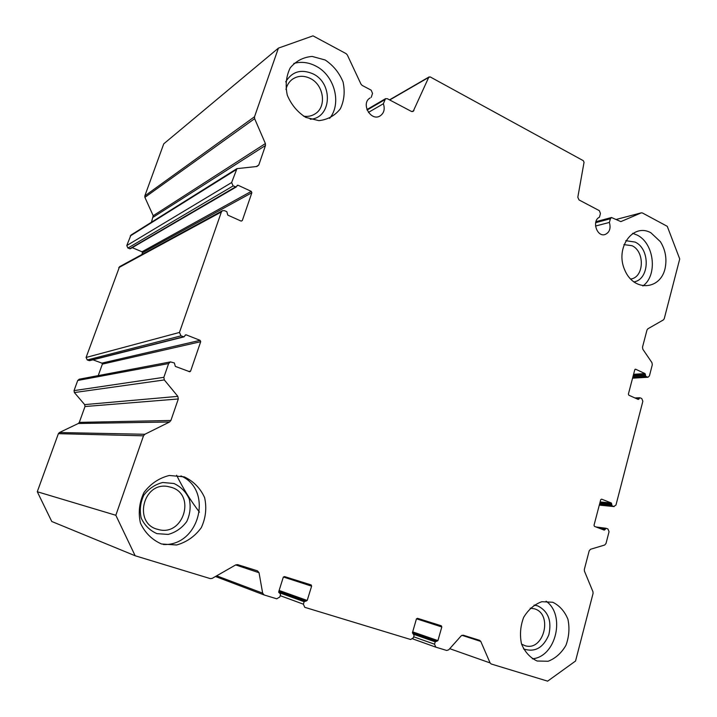 <?xml version="1.0" encoding="UTF-8"?>
<svg xmlns="http://www.w3.org/2000/svg" width="717" height="717" viewBox="0 0 717 717"><rect width="100%" height="100%" fill="white"/><g stroke="black" fill="none" stroke-linecap="round" stroke-linejoin="round"><path stroke-width="1.08" d="M379.974 116.002L380.144 115.903C384.043 113.134 385.119 109.083 383.371 103.75L385.477 98.713L387.35 98.713L411.388 111.413L413.153 111.44L428.703 77.4L430.209 76.925L583.333 160.698L584.041 162.293L577.812 197.256L579.004 199.926L599.349 210.664L600.461 213.523L599.439 217.215C591.579 220.737 596.831 237.202 604.951 234.558C609.549 232.532 611.027 228.49 609.387 222.431L610.4 218.757L611.502 217.52L620.877 221.616L641.195 212.886L642.396 212.958L667.267 226.33L679.725 258.945L664.238 318.733L663.413 319.899L647.827 328.825L646.994 330.008L642.504 347.153L642.853 349.269L651.959 362.659L652.309 364.765L649.441 375.842L648.007 377.241L645.712 376.371L645.434 374.668L633.281 375.448M380.144 115.903C370.859 121.899 360.445 103.356 370.115 97.942L369.255 98.57M189.772 371.791L190.597 371.119L200.706 341.686L200.088 340.333L186.268 334.875L185.631 334.839L184.054 336.847L181.016 335.861L179.456 332.455L221.392 211.954L222.404 210.717L224.52 210.655L226.832 211.694L227.782 215.1L241.082 221.069L242.31 220.549L251.873 192.721L251.282 191.376L238.116 185.282L237.255 185.318L236.26 186.958L233.115 185.927L231.627 182.548L236.951 168.629L256.973 166.487L258.774 165.035L265.496 145.479L265.398 143.561L254.625 118.663L254.526 116.737L278.402 48.129L313.006 35.85L346.114 53.65L347.315 54.949L360.992 84.149L362.184 85.422L371.191 90.181L372.526 93.398L371.227 97.378M189.835 371.782L175.342 366.405L174.348 362.945L170.476 361.906L168.629 363.564L77.723 380.476L79.255 379.221M645.434 374.668L645.004 373.566L635.638 369.228L634.778 369.739L628.388 394.108L628.827 395.21L638.273 399.45L639.887 397.756L641.76 398.527L642.853 401.287L615.966 505.055L613.752 506.507L612.085 505.843L611.35 502.993L601.608 499.149L600.712 499.722L594.017 525.274L594.474 526.386L604.288 530.141L606.107 528.277L607.926 528.958L609.056 531.718L606.008 543.486L604.682 545.028L590.539 549.267L589.195 550.817L584.337 569.397L584.436 571.117L592.959 591.74L593.058 593.452L575.554 661.02L547.636 681.15L491.19 663.987L490.087 662.92L480.784 641.428L479.628 640.326L463.191 635.19L461.192 635.827L448.734 649.808L446.709 650.471L435.802 647.155L434.547 644.207L435.219 641.84L437.926 640.613L441.806 626.963L441.287 625.78L417.473 618.305L416.398 619.004L412.418 632.779L414.085 635.37L413.395 637.754L410.689 639.519L304.752 607.317L303.39 604.189L304.151 601.706L307.19 600.47L311.617 586.156L311.044 584.893L284.479 576.558L283.269 577.275L278.725 591.731L280.562 594.492L279.782 596.992L276.744 598.803L264.152 594.976L262.655 593.147L259.034 572.713L257.448 570.84L237.659 564.646L235.776 564.871L212.214 578.368L210.287 578.61L135.163 555.765L115.84 515.272L143.49 435.819L144.843 434.278L169.588 421.99L170.906 420.467L178.309 398.966L177.843 396.367L164.318 379.938L163.852 377.321L168.629 363.564M325.177 60.004L312.155 56.428C303.255 57.181 295.942 60.999 290.215 67.882C286.146 76.172 285.178 85.287 287.302 95.236C291.299 104.718 297.456 112.103 305.774 117.391L318.913 120.653C327.723 119.649 334.875 115.697 340.351 108.796C344.223 100.622 345.128 91.695 343.076 82.016C339.249 72.74 333.288 65.399 325.177 60.004M552.762 602.253L541.846 601.697C534.434 604.359 528.366 609.575 523.661 617.364C520.354 626.12 519.646 634.984 521.519 643.965C524.943 652.103 530.15 657.785 537.141 661.011L548.129 661.271C555.478 658.403 561.411 653.097 565.928 645.345C569.083 636.741 569.746 628.047 567.936 619.282C564.646 611.287 559.583 605.614 552.762 602.253M650.946 232.819C632.95 222.539 614.729 247.912 624.785 270.112C634.16 292.653 661.746 289.874 665.403 266.778C666.855 257.726 665.17 249.355 660.366 241.665L650.946 232.819M184.242 476.859L169.32 475.47C159.093 478.033 150.66 483.688 144.027 492.409C139.277 502.357 138.094 512.619 140.469 523.177C145.004 532.865 152.031 539.802 161.549 543.997L176.606 544.992C186.734 542.124 194.961 536.352 201.298 527.667C205.788 517.898 206.89 507.878 204.605 497.607C200.294 488.134 193.5 481.215 184.242 476.859M290.663 579.354L290.914 578.574M135.163 555.765L51.758 521.483L37.275 491.737L58.382 433.668L59.412 432.53L78.278 423.505L79.291 422.385L85.009 406.53L84.66 404.612L74.38 392.558L74.03 390.622L77.723 380.476M98.22 375.618L102.361 364.128L101.895 363.134L92.968 359.809M184.054 336.847L89.598 360.66L87.268 359.961L86.094 357.46L119.533 266.706L222.404 210.717M141.805 254.589L142.468 252.76L142.011 251.775L132.233 247.661M236.26 186.958L130.351 248.754L127.913 248.055L126.775 245.564L130.951 235.086L236.951 168.629M151.448 222.234L153.205 215.736L144.888 197.363L144.816 195.92L163.754 143.83L278.402 48.129M383.371 103.75L368.413 112.408M115.84 515.272L37.275 491.737M609.387 222.431L595.522 226.052M521.564 644.126L524.916 645.65C543.647 651.95 553.327 614.119 534.497 608.823L530.239 608.168M532.328 658.798C556.034 657.032 565.856 614.89 546.094 601.196M523.509 648.903C534.783 652.622 543.217 647.944 548.819 634.85C551.956 620.805 548.209 611.126 537.571 605.811L534.066 605.085M642.862 285.993C657.955 275.346 654.289 243.153 637.046 235.024L632.681 233.303M633.774 281.942C649.602 279.729 650.606 249.166 635.154 242.086L625.789 240.679M630.915 279.003L630.915 279.003C644.153 277.165 645.004 251.595 632.062 245.707L623.915 244.614M329.605 118.377C342.027 103.598 334.561 75.267 315.704 66C308.382 62.254 301.077 61.411 293.8 63.472M310.219 119.228C331.514 118.332 333.593 83.459 313.033 73.869C301.221 68.796 292.106 71.467 285.68 81.872M303.551 116.172C307.826 116.835 311.68 116.064 315.122 113.86C326.916 106.851 323.923 84.911 310.291 78.458C303.685 75.285 297.636 75.617 292.133 79.462C288.987 81.908 286.934 85.242 285.966 89.437M163.351 544.499C199.532 546.3 213.558 489.944 180.935 475.927M173.944 483.5L162.75 482.487C155.096 484.432 148.795 488.662 143.848 495.169C140.317 502.581 139.439 510.217 141.204 518.086C144.574 525.301 149.817 530.481 156.924 533.636L168.19 534.425C175.79 532.319 181.975 528.017 186.752 521.528C190.139 514.223 190.973 506.713 189.261 499.014C186.008 491.916 180.908 486.744 173.944 483.5M171.363 487.336L167.626 486.467C142.62 481.887 133.102 524.073 158.116 529.451C183.337 537.06 196.467 494.551 171.363 487.336M176.624 475.263C183.095 488.483 190.704 500.771 199.46 512.144M428.703 77.4L389.725 99.968M413.933 110.561L411.979 111.619M384.653 99.788L367.113 110.042M254.526 116.737L144.816 195.92M254.625 118.663L144.888 197.363M265.398 143.561L153.205 215.736M265.496 145.479L153.277 217.17M258.774 165.035L256.265 166.55M236.072 169.759L130.27 235.947M231.627 182.548L126.775 245.564M233.115 185.927L127.913 248.055M235.4 186.985L129.687 248.799M238.116 185.282L236.78 186.061M251.282 191.376L142.011 251.775M251.873 192.721L142.468 252.76M242.31 220.549L241.181 221.105M221.392 211.954L118.744 267.647M179.456 332.455L86.094 357.46M181.016 335.861L87.268 359.961M183.418 336.811L89.105 360.642M186.268 334.875L185.147 335.162M200.088 340.333L101.895 363.134M200.706 341.686L102.361 364.128M190.597 371.119L188.517 371.433M163.852 377.321L74.03 390.622M164.318 379.938L74.38 392.558M177.843 396.367L84.66 404.612M178.309 398.966L85.009 406.53M170.906 420.467L79.291 422.385M169.588 421.99L78.278 423.505M144.843 434.278L59.412 432.53M143.49 435.819L58.382 433.668M259.034 572.713L235.669 564.933M262.655 593.147L216.668 575.814M311.617 586.156L283.394 576.997M307.19 600.47L279.128 590.449M306.007 601.196L278.823 591.417L305.343 600.989M304.151 601.706L278.761 592.511M303.39 604.189L280.195 595.657M311.393 585.117L299.186 581.173M441.806 626.963L416.478 618.798M437.926 640.613L412.687 631.865M436.868 641.321L412.418 632.797M436.277 641.132L412.409 632.824M435.219 641.84L413.87 634.366M434.547 644.207L413.673 636.804M435.694 647.11L412.759 638.892L435.802 647.155M480.784 641.428L461.909 635.289M490.087 662.92L449.738 648.679M605.982 528.277L596.078 527.004M605.354 528.904L598.856 528.062M605.184 529.54L601.464 529.056M611.35 502.993L600.129 501.927M611.798 504.105L599.86 502.949M611.628 504.741L599.699 503.576M612.085 505.843L599.43 504.598M613.752 506.507L599.313 505.064M639.286 398.32L636.015 398.437M639.125 398.93L637.252 399.002M635.638 369.228L635.092 369.264M645.004 373.566L633.577 374.319M645.282 375.269L633.12 376.049M645.712 376.371L632.824 377.178M647.317 377.115L632.609 378.02M641.195 212.886L616.055 219.492L641.356 212.824M610.4 218.757L595.666 222.673M389.519 99.86L429.133 76.907M366.934 109.576L385.477 98.713M79.13 379.239L170.476 361.906M215.476 576.495L264.035 594.931M596.015 526.977L606.107 528.277M599.295 505.118L614.155 506.596M634.886 397.935L639.887 397.756M632.564 378.182L648.007 377.241M595.926 221.678L611.502 217.52M158.116 529.451L156.638 529.003"/></g></svg>
